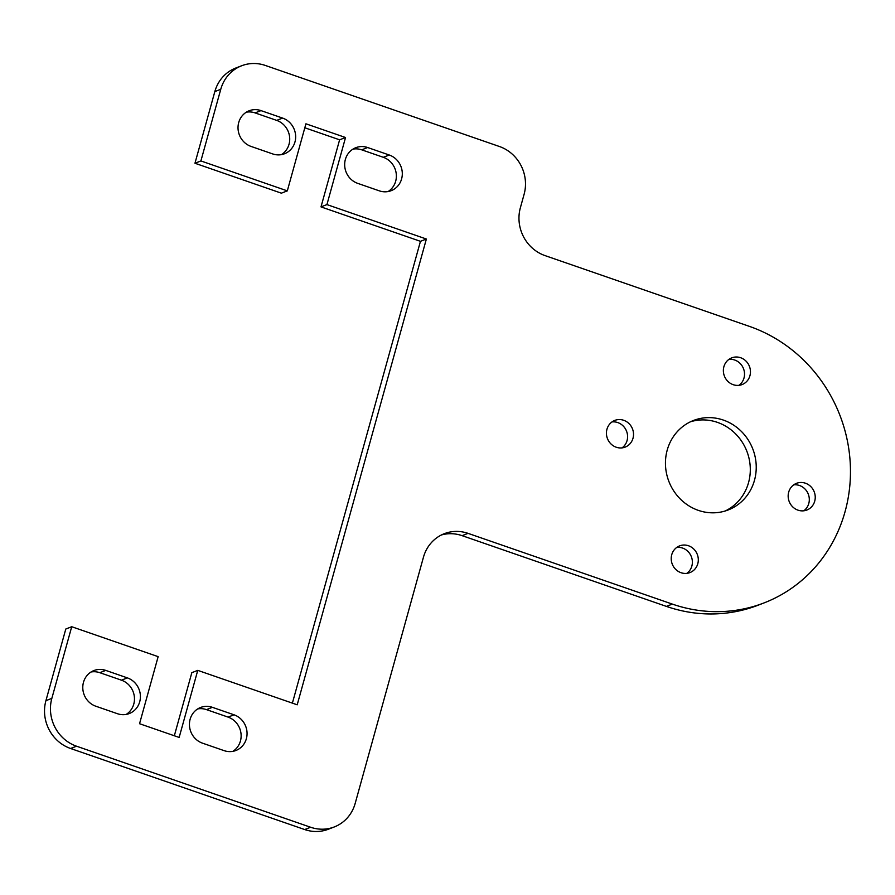 <?xml version="1.0" encoding="UTF-8"?>
<svg xmlns="http://www.w3.org/2000/svg" width="895" height="895" viewBox="0 0 895 895"><rect width="100%" height="100%" fill="white"/><g stroke="black" fill="none" stroke-linecap="round" stroke-linejoin="round"><path stroke-width="1.34" d="M71.723 626.724L65.794 629.028L45.913 700.684A38.082 35.71 68.8 0 0 70.604 748.5L304.692 829.553A38.082 35.71 68.8 0 0 328.387 829.229L334.316 826.935A38.082 35.71 68.8 0 0 355.181 803.408L423.458 557.193A38.082 35.71 -111.2 0 1 444.323 533.677A38.082 35.71 -111.2 0 1 468.029 533.353L672.324 604.091A147.619 138.389 68.8 0 0 764.185 602.861A147.619 138.389 68.8 0 0 850.25 463.341A147.619 138.389 68.8 0 0 749.35 326.351L545.055 255.612A38.082 35.71 -111.2 0 1 520.364 207.785L524.101 194.316A38.082 35.71 68.8 0 0 499.41 146.5L265.323 65.447A38.082 35.71 68.8 0 0 241.628 65.771A38.082 35.71 68.8 0 0 220.763 89.287L200.894 160.943L287.317 190.87L305.922 123.801L345.537 137.517L326.932 204.586L426.378 239.021L297.207 704.801L197.761 670.366L179.157 737.435L139.553 723.719L158.147 656.65L71.723 626.724L51.843 698.38A38.082 35.71 68.8 0 0 76.534 746.206L310.621 827.249A38.082 35.71 68.8 0 0 334.316 826.935M803.766 510.799A14.32 13.425 68.8 0 0 809.102 497.105A14.32 13.425 68.8 0 0 799.503 485.504A14.32 13.425 68.8 0 0 793.708 484.855M622.036 447.88A14.32 13.425 68.8 0 0 627.384 434.187A14.32 13.425 68.8 0 0 617.785 422.585A14.32 13.425 68.8 0 0 611.99 421.937M126.206 714.411A19.041 17.855 68.8 0 0 134.284 696.165A19.041 17.855 68.8 0 0 121.44 680.178L99.826 672.693A19.041 17.855 68.8 0 0 91.055 671.988M281.444 154.622A19.041 17.855 68.8 0 0 289.532 136.364A19.041 17.855 68.8 0 0 276.678 120.389L255.075 112.904A19.041 17.855 68.8 0 0 246.293 112.199M241.628 65.771L235.698 68.065A38.082 35.71 68.8 0 0 214.834 91.592L194.965 163.248L281.388 193.175L287.317 190.87M441.414 534.964A38.082 35.71 -111.2 0 1 462.1 535.657L666.395 606.396A147.619 138.389 68.8 0 0 758.255 605.154L764.185 602.861M197.761 670.366L191.832 672.671L174.335 735.768M304.815 127.772L339.608 139.821L321.003 206.89L420.449 241.326L292.385 703.134M388.094 191.552A19.041 17.855 68.8 0 0 396.183 173.294A19.041 17.855 68.8 0 0 383.328 157.307L361.725 149.834A19.041 17.855 68.8 0 0 352.954 149.129M232.857 751.341A19.041 17.855 68.8 0 0 240.945 733.094A19.041 17.855 68.8 0 0 228.091 717.108L206.476 709.623A19.041 17.855 68.8 0 0 197.705 708.918M725.174 511A47.983 44.985 68.8 0 0 750.111 465.221A47.983 44.985 68.8 0 0 717.432 422.373A47.983 44.985 68.8 0 0 690.582 421.735M686.834 573.359A14.32 13.425 68.8 0 0 692.171 559.655A14.32 13.425 68.8 0 0 682.572 548.064A14.32 13.425 68.8 0 0 676.777 547.416M738.979 385.32A14.32 13.425 68.8 0 0 744.316 371.626A14.32 13.425 68.8 0 0 734.717 360.025A14.32 13.425 68.8 0 0 728.922 359.376M805.433 483.21A14.32 13.425 68.8 0 0 796.528 483.322A14.32 13.425 68.8 0 0 788.182 496.859A14.32 13.425 68.8 0 0 797.971 510.15A14.32 13.425 68.8 0 0 806.876 510.027A14.32 13.425 68.8 0 0 815.222 496.501A14.32 13.425 68.8 0 0 805.433 483.21M623.714 420.292A14.32 13.425 68.8 0 0 614.798 420.404A14.32 13.425 68.8 0 0 606.452 433.941A14.32 13.425 68.8 0 0 616.241 447.231A14.32 13.425 68.8 0 0 625.157 447.108A14.32 13.425 68.8 0 0 633.503 433.572A14.32 13.425 68.8 0 0 623.714 420.292M127.37 677.884L105.755 670.4A19.041 17.855 68.8 0 0 93.908 670.556A19.041 17.855 68.8 0 0 82.81 688.557A19.041 17.855 68.8 0 0 95.821 706.222L117.424 713.707A19.041 17.855 68.8 0 0 129.283 713.55A19.041 17.855 68.8 0 0 140.381 695.549A19.041 17.855 68.8 0 0 127.37 677.884L121.44 680.178M282.607 118.084L261.004 110.611A19.041 17.855 68.8 0 0 249.157 110.767A19.041 17.855 68.8 0 0 238.048 128.757A19.041 17.855 68.8 0 0 251.07 146.433L272.673 153.918A19.041 17.855 68.8 0 0 284.52 153.761A19.041 17.855 68.8 0 0 295.63 135.76A19.041 17.855 68.8 0 0 282.607 118.084L276.678 120.389M389.258 155.014L367.655 147.53A19.041 17.855 68.8 0 0 355.807 147.697A19.041 17.855 68.8 0 0 344.698 165.687A19.041 17.855 68.8 0 0 357.72 183.363L379.323 190.848A19.041 17.855 68.8 0 0 391.171 190.68A19.041 17.855 68.8 0 0 402.28 172.69A19.041 17.855 68.8 0 0 389.258 155.014L383.328 157.307M202.471 743.152L224.086 750.636A19.041 17.855 68.8 0 0 235.933 750.48A19.041 17.855 68.8 0 0 247.031 732.479A19.041 17.855 68.8 0 0 234.02 714.803L212.406 707.33A19.041 17.855 68.8 0 0 200.558 707.486A19.041 17.855 68.8 0 0 189.46 725.487A19.041 17.855 68.8 0 0 202.471 743.152M723.361 420.079A47.983 44.985 68.8 0 0 693.502 420.471A47.983 44.985 68.8 0 0 665.522 465.825A47.983 44.985 68.8 0 0 698.324 510.363A47.983 44.985 68.8 0 0 728.183 509.96A47.983 44.985 68.8 0 0 756.163 464.606A47.983 44.985 68.8 0 0 723.361 420.079M688.501 545.76A14.32 13.425 68.8 0 0 679.596 545.883A14.32 13.425 68.8 0 0 671.239 559.42A14.32 13.425 68.8 0 0 681.028 572.711A14.32 13.425 68.8 0 0 689.944 572.587A14.32 13.425 68.8 0 0 698.29 559.051A14.32 13.425 68.8 0 0 688.501 545.76M740.646 357.731A14.32 13.425 68.8 0 0 731.741 357.855A14.32 13.425 68.8 0 0 723.384 371.391A14.32 13.425 68.8 0 0 733.173 384.671A14.32 13.425 68.8 0 0 742.089 384.559A14.32 13.425 68.8 0 0 750.435 371.022A14.32 13.425 68.8 0 0 740.646 357.731M200.894 160.943L194.965 163.248M426.378 239.021L420.449 241.326M326.932 204.586L321.003 206.89M345.537 137.517L339.608 139.821M51.843 698.38L45.913 700.684M76.534 746.206L70.604 748.5M367.655 147.53L361.725 149.834M468.029 533.353L462.1 535.657M310.621 827.249L304.692 829.553M261.004 110.611L255.075 112.904M220.763 89.287L214.834 91.592M234.02 714.803L228.091 717.108M212.406 707.33L206.476 709.623M672.324 604.091L666.395 606.396M105.755 670.4L99.826 672.693"/></g></svg>
